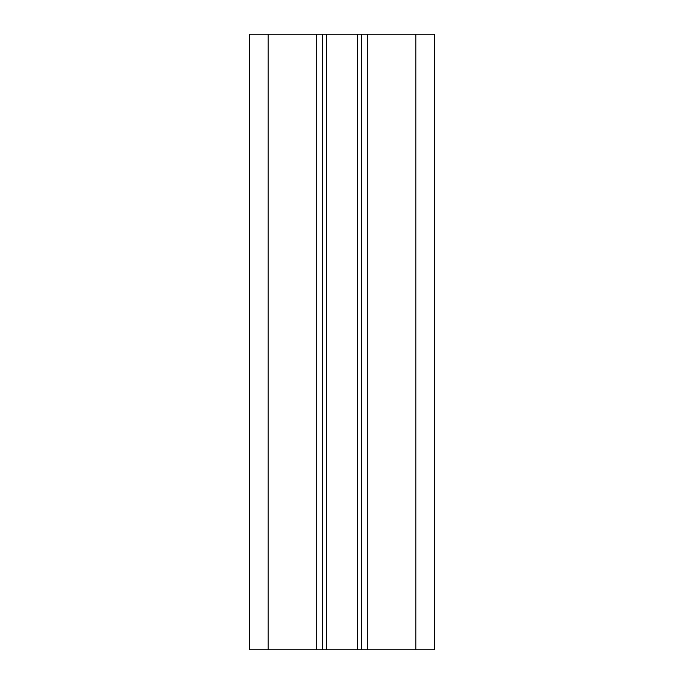 <?xml version="1.0" encoding="UTF-8"?>
<svg xmlns="http://www.w3.org/2000/svg" width="684" height="684" viewBox="0 0 684 684"><rect width="100%" height="100%" fill="white"/><g stroke="black" fill="none" stroke-linecap="round" stroke-linejoin="round"><path stroke-width="1.03" d="M415.872 34.2L249.66 34.2L249.66 649.8L434.34 649.8L434.34 34.2L415.872 34.2L415.872 649.8M322.455 34.2L322.455 649.8M361.545 34.2L361.545 649.8M268.128 34.2L268.128 649.8M316.299 34.2L316.299 649.8M367.701 34.2L367.701 649.8M357.501 34.2L357.501 649.8M326.499 34.2L326.499 649.8"/></g></svg>
